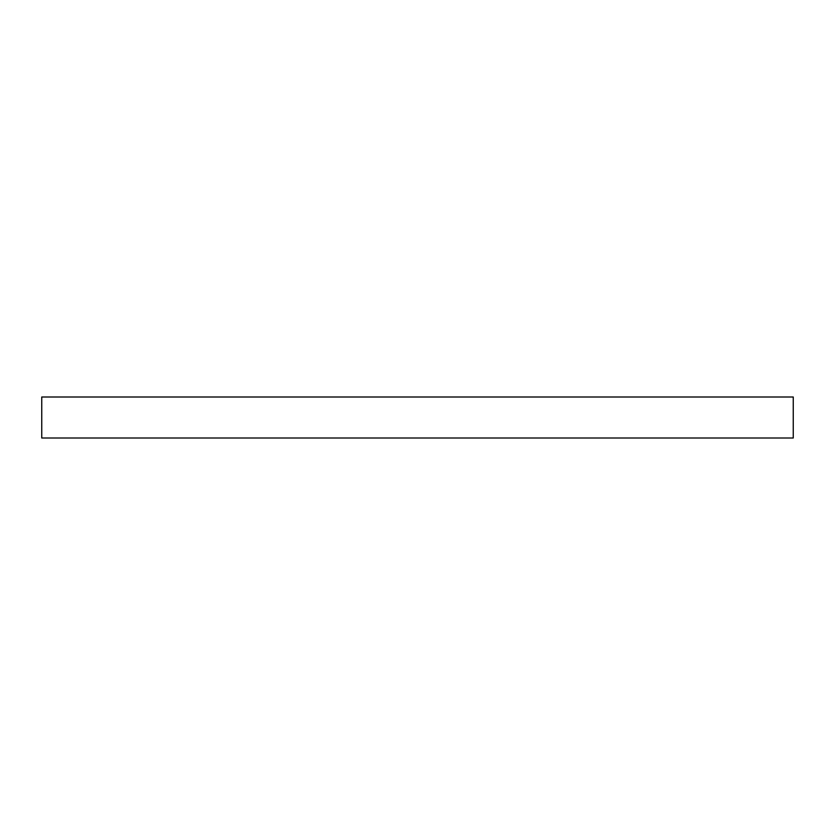 <?xml version="1.0" encoding="UTF-8"?>
<svg xmlns="http://www.w3.org/2000/svg" width="835" height="835" viewBox="0 0 835 835"><rect width="100%" height="100%" fill="white"/><g stroke="black" fill="none" stroke-linecap="round" stroke-linejoin="round"><path stroke-width="1.25" d="M793.25 397.001L41.75 397.001L41.75 437.999L793.25 437.999L793.25 397.001"/></g></svg>
